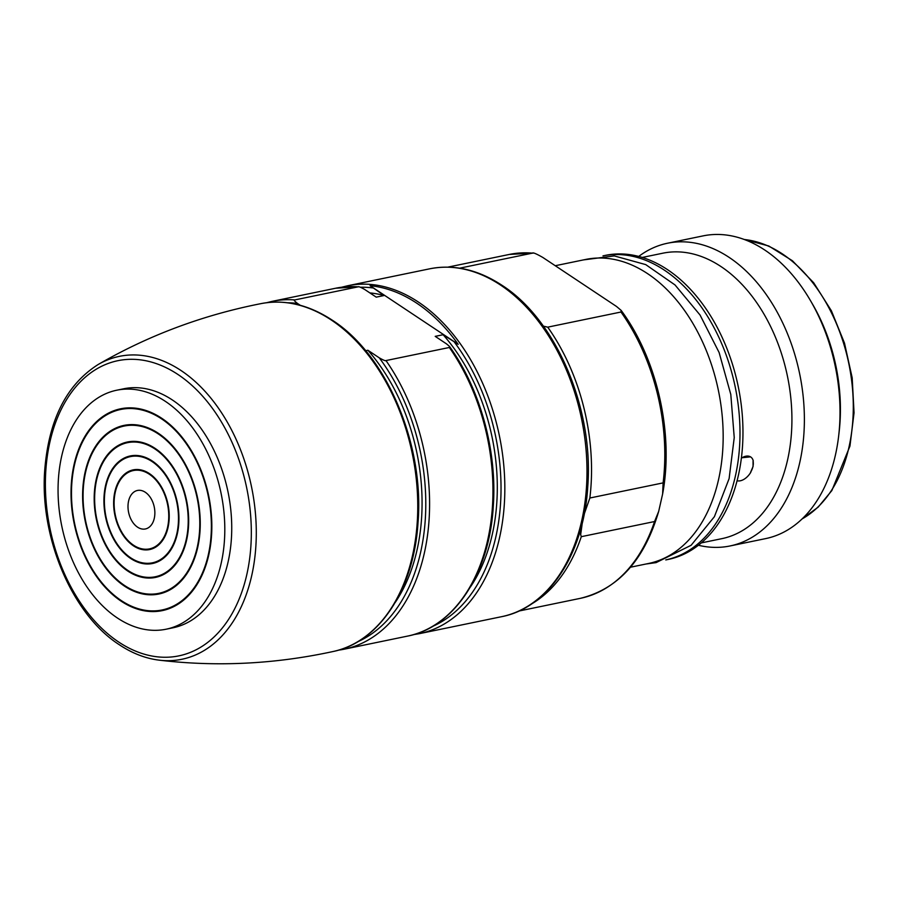<?xml version="1.0" encoding="UTF-8"?>
<svg xmlns="http://www.w3.org/2000/svg" width="899" height="899" viewBox="0 0 899 899"><rect width="100%" height="100%" fill="white"/><g stroke="black" fill="none" stroke-linecap="round" stroke-linejoin="round"><path stroke-width="1.35" d="M133.558 545.21A39.994 26.655 -101.7 0 0 149.515 548.884A39.994 26.655 -101.7 0 0 168.754 515.992A39.994 26.655 -101.7 0 0 149.301 474.211A39.994 26.655 -101.7 0 0 133.344 470.548A39.994 26.655 -101.7 0 0 114.106 503.429A39.994 26.655 -101.7 0 0 133.558 545.21M145.301 492.259A19.654 13.103 78.3 0 1 154.864 512.801A19.654 13.103 78.3 0 1 145.402 528.96A19.654 13.103 78.3 0 1 137.558 527.162A19.654 13.103 78.3 0 1 127.995 506.62A19.654 13.103 78.3 0 1 137.457 490.461A19.654 13.103 78.3 0 1 145.301 492.259M133.423 545.817A40.68 27.105 78.3 0 1 113.634 503.328A40.68 27.105 78.3 0 1 133.198 469.874A40.68 27.105 78.3 0 1 149.436 473.604A40.68 27.105 78.3 0 1 169.226 516.105A40.68 27.105 78.3 0 1 149.661 549.547A40.68 27.105 78.3 0 1 133.423 545.817M130.76 557.852A54.232 36.14 -101.7 0 0 152.403 562.819A54.232 36.14 -101.7 0 0 178.485 518.229A54.232 36.14 -101.7 0 0 152.1 461.58A54.232 36.14 -101.7 0 0 130.456 456.602A54.232 36.14 -101.7 0 0 104.374 501.192A54.232 36.14 -101.7 0 0 130.76 557.852M130.625 558.448A54.906 36.589 78.3 0 1 103.913 501.091A54.906 36.589 78.3 0 1 130.321 455.939A54.906 36.589 78.3 0 1 152.234 460.973A54.906 36.589 78.3 0 1 178.946 518.341A54.906 36.589 78.3 0 1 152.538 563.493A54.906 36.589 78.3 0 1 130.625 558.448M127.961 570.483A68.47 45.635 -101.7 0 0 155.28 576.765A68.47 45.635 -101.7 0 0 188.217 520.465A68.47 45.635 -101.7 0 0 154.898 448.938A68.47 45.635 -101.7 0 0 127.579 442.656A68.47 45.635 -101.7 0 0 94.642 498.956A68.47 45.635 -101.7 0 0 127.961 570.483M127.827 571.09A69.144 46.085 78.3 0 1 94.181 498.855A69.144 46.085 78.3 0 1 127.444 441.993A69.144 46.085 78.3 0 1 155.033 448.343A69.144 46.085 78.3 0 1 188.678 520.577A69.144 46.085 78.3 0 1 155.415 577.428A69.144 46.085 78.3 0 1 127.827 571.09M124.624 585.53A85.416 56.929 -101.7 0 0 158.707 593.362A85.416 56.929 -101.7 0 0 199.792 523.128A85.416 56.929 -101.7 0 0 158.235 433.891A85.416 56.929 -101.7 0 0 124.152 426.059A85.416 56.929 -101.7 0 0 83.068 496.304A85.416 56.929 -101.7 0 0 124.624 585.53M124.489 586.126A86.09 57.379 78.3 0 1 82.607 496.192A86.09 57.379 78.3 0 1 124.017 425.396A86.09 57.379 78.3 0 1 158.37 433.296A86.09 57.379 78.3 0 1 200.252 523.229A86.09 57.379 78.3 0 1 158.842 594.025A86.09 57.379 78.3 0 1 124.489 586.126M121.286 600.577A102.362 68.223 -101.7 0 0 162.135 609.96A102.362 68.223 -101.7 0 0 211.377 525.791A102.362 68.223 -101.7 0 0 161.573 418.855A102.362 68.223 -101.7 0 0 120.724 409.461A102.362 68.223 -101.7 0 0 71.482 493.641A102.362 68.223 -101.7 0 0 121.286 600.577M162.123 609.96A103.037 68.672 -101.7 0 0 166.079 609.668M124.467 408.168A103.037 68.672 -101.7 0 0 120.713 409.472M121.151 601.173A103.037 68.672 78.3 0 1 71.021 493.529A103.037 68.672 78.3 0 1 120.59 408.798A103.037 68.672 78.3 0 1 161.708 418.249A103.037 68.672 78.3 0 1 211.838 525.893A103.037 68.672 78.3 0 1 162.27 610.623A103.037 68.672 78.3 0 1 121.151 601.173M117.421 618.018A122.028 81.326 -101.7 0 0 166.113 629.21A122.028 81.326 -101.7 0 0 224.806 528.87A122.028 81.326 -101.7 0 0 165.438 401.404A122.028 81.326 -101.7 0 0 116.746 390.211A122.028 81.326 -101.7 0 0 58.053 490.551A122.028 81.326 -101.7 0 0 117.421 618.018M166.113 629.21L173.046 627.783A122.028 81.326 -101.7 0 0 231.74 527.443A122.028 81.326 -101.7 0 0 172.372 399.976A122.028 81.326 -101.7 0 0 123.68 388.784L116.746 390.211M365.646 350.734L367.893 350.262L379.254 357.824C383.356 360.162 385.592 361.072 385.974 360.566L449.331 347.486L449.455 346.385L446.578 343.924L435.206 336.361L443.128 334.731L458.175 344.306A176.698 117.758 -101.7 0 0 416.754 303.188A176.698 117.758 -101.7 0 0 370.096 285.725L384.154 295.501L376.232 297.142L364.859 289.579C360.769 287.242 358.521 286.332 358.15 286.837L294.793 299.929C293.422 299.772 294.344 300.963 297.547 303.48L300.288 305.3M584.226 514.048L589.856 498.012L663.114 482.887L662.63 493.933L658.697 511.329L654.551 521.544L581.293 536.681L580.675 534.647L582.282 522.948M543.344 326.123L547.727 327.157L620.984 312.02L621.13 310.369L616.5 306.458L542.872 257.485C536.298 253.732 532.826 252.282 532.444 253.136L459.659 268.172M533.242 253.113L532.444 253.136A175.575 117.016 78.3 0 0 509.317 254.439L533.242 253.113M630.491 567.213L648.494 563.493A155.246 103.464 -101.7 0 0 718.672 479.032A155.246 103.464 78.3 0 0 691.792 321.572A155.246 103.464 78.3 0 0 585.699 259.44L555.256 265.722M665.788 559.92A155.246 103.464 -101.7 0 0 735.506 475.549A155.246 103.464 78.3 0 0 708.783 318.381A155.246 103.464 78.3 0 0 602.993 255.867L605.488 255.35A155.246 103.464 78.3 0 1 711.581 317.482A155.246 103.464 78.3 0 1 738.472 474.942A155.246 103.464 -101.7 0 1 668.294 559.414L665.777 559.931M737.079 480.751A13.833 8.552 -56.4 0 0 750.789 472.29L750.564 472.335A13.564 8.383 123.6 0 0 753.059 461.052L753.059 466.514L750.564 472.335M753.059 461.052L753.283 461.007A13.833 8.552 123.6 0 0 750.631 456.928A13.833 8.552 123.6 0 0 741.372 458.175M701.265 542.906L721.807 538.67A145.75 97.137 -101.7 0 0 787.704 459.355A145.75 97.137 78.3 0 0 762.453 311.526A145.75 97.137 78.3 0 0 662.855 253.192L642.302 257.44M750.519 456.861L741.428 457.793M638.728 256.417A154.561 103.003 78.3 0 1 667.496 243.236A154.561 103.003 78.3 0 1 773.129 305.087A154.561 103.003 78.3 0 1 799.908 461.861A154.561 103.003 -101.7 0 1 730.033 545.963A154.561 103.003 -101.7 0 1 698.377 545.255M730.033 545.963L765.667 538.602A154.561 103.003 -101.7 0 0 835.542 454.501A154.561 103.003 78.3 0 0 838.598 436.464A154.561 103.003 78.3 0 0 810.561 300.76A154.561 103.003 78.3 0 0 703.142 235.875L667.496 243.236M810.561 300.76L812.651 304.356A145.75 97.137 78.3 0 1 839.082 432.329L838.598 436.464M370.096 285.725L458.175 344.306M358.656 286.815L358.15 286.837A177.609 118.365 78.3 0 0 335.664 288.231L358.656 286.815M369.905 292.928A169.473 112.948 78.3 0 1 384.154 295.501M443.128 334.731A169.473 112.948 78.3 0 1 470.301 587.148M367.893 350.262A169.473 112.948 78.3 0 1 395.268 602.397M118.702 642.043A150.695 100.43 -101.7 0 0 246.967 573.865A150.695 100.43 -101.7 0 0 178.013 374.523A150.695 100.43 -101.7 0 0 49.748 442.701A150.695 100.43 -101.7 0 0 118.702 642.043M159.224 660.169A154.65 103.059 -101.7 0 0 255.709 548.457A154.65 103.059 -101.7 0 0 181.059 370.545A154.65 103.059 -101.7 0 0 98.16 364.511C66.312 384.738 48.467 420.35 44.635 471.346C39.927 538.703 72.583 614.894 119.421 644.808C132.344 653.382 145.616 658.506 159.224 660.169C217.064 667.013 275.072 664.114 333.248 651.483A177.642 118.387 78.3 0 0 417.754 504.901A177.642 118.387 78.3 0 0 331.326 320.033A177.642 118.387 78.3 0 0 261.384 303.547C285.129 299.21 308.762 304.75 332.282 320.19C386.806 354.914 424.688 444.915 417.979 523.173C413.776 589.373 379.198 642.201 333.248 651.483M432.767 626.311A174.9 116.567 -101.7 0 0 454.489 342.283M413.405 634.66L419.395 633.66A177.609 118.365 -101.7 0 0 504.833 487.618A177.609 118.365 -101.7 0 0 418.417 302.075A177.609 118.365 -101.7 0 0 347.542 285.781L341.654 287.231M501.563 616.692C548.727 607.758 583.957 553.717 587.766 486.471C593.891 408.685 556.256 319.92 502.035 285.32C478.077 269.599 453.961 264.092 429.711 268.812A177.609 118.365 78.3 0 1 500.586 285.095A177.609 118.365 78.3 0 1 586.991 470.638A177.609 118.365 78.3 0 1 501.563 616.692L419.395 633.66M531.219 604.173A175.575 117.016 -101.7 0 0 581.293 536.681M589.856 498.012A175.575 117.016 -101.7 0 0 547.727 327.157M654.551 521.544A175.575 117.016 78.3 0 1 580.349 598.341L518.892 611.039M620.984 312.02A175.575 117.016 78.3 0 1 663.114 482.887M802.11 518.903A145.75 97.137 -101.7 0 0 849.083 446.679A145.75 97.137 -101.7 0 0 744.406 239.527M372.782 287.938A174.9 116.567 -101.7 0 0 360.387 287.242M294.793 299.929A177.609 118.365 -101.7 0 0 272.307 301.322L335.664 288.231M297.547 303.48A174.9 116.567 -101.7 0 0 287.736 302.772M449.331 347.486A177.609 118.365 78.3 0 1 490.596 524.207A177.609 118.365 78.3 0 1 407.517 636.11L344.16 649.202A177.609 118.365 -101.7 0 0 427.239 537.287A177.609 118.365 -101.7 0 0 385.974 360.566M338.395 650.168A177.609 118.365 -101.7 0 0 344.16 649.202L338.372 650.179M357.746 641.751A174.9 116.567 -101.7 0 0 379.254 357.824M154.347 547.884L149.515 548.884M138.165 469.548L133.344 470.548M158.01 561.661L152.403 562.819M136.075 455.445L130.456 456.602M161.584 575.461L155.28 576.765M133.884 441.353L127.579 442.656M165.742 591.913L158.707 593.362M131.187 424.609L124.152 426.059M169.832 608.365L162.135 609.96M662.63 493.933C674.014 433.554 657.147 358.892 621.13 310.369M658.697 511.329C644.369 560.021 618.254 589.025 580.349 598.341M509.317 254.439L447.859 267.138M646.066 563.999L656.113 562.617L691.14 545.266L714.402 516.689L729.111 478.616L734.236 437.611L730.797 394.459L719.11 352.509L700.051 315.021L675.014 284.938L645.729 264.609L614.253 255.912L583.26 259.935M744.158 239.426L768.78 245.989L792.412 260.744L813.696 282.78L831.395 310.784L844.487 343.103L852.185 377.805L854.05 412.832L849.948 446.084L831.845 490.573L818.124 507.171L801.919 519.083M429.711 268.812L347.542 285.781M266.598 302.716L272.307 301.322M449.455 346.385C480.212 389.02 497.181 450.759 493.315 505.901C489.562 573.337 454.321 627.3 407.517 636.11M261.384 303.547C202.972 314.998 148.56 335.327 98.16 364.511M128.422 407.876L120.724 409.461"/></g></svg>
